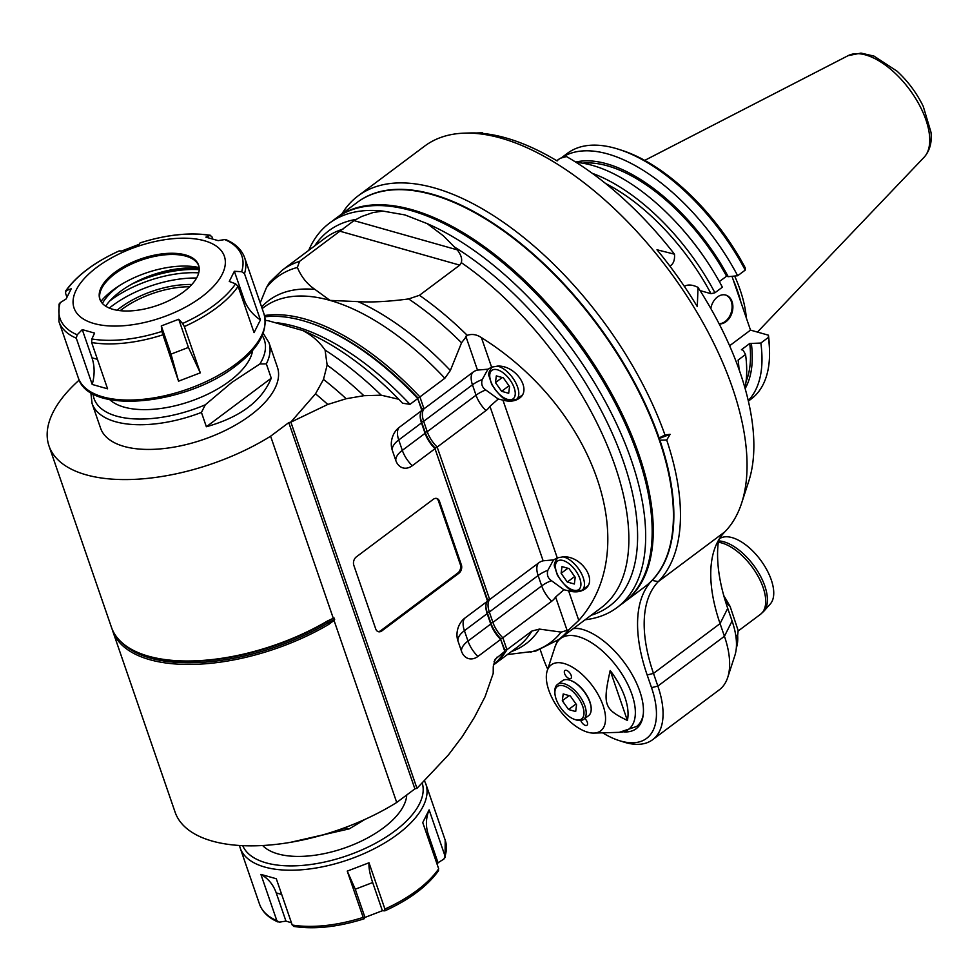 <?xml version="1.0" encoding="UTF-8"?>
<svg xmlns="http://www.w3.org/2000/svg" width="980" height="980" viewBox="0 0 980 980"><rect width="100%" height="100%" fill="white"/><g stroke="black" fill="none" stroke-linecap="round" stroke-linejoin="round"><path stroke-width="1.47" d="M329.415 223.195L335.92 218.332A240.027 118.899 53.2 0 1 410.853 210.504A240.027 118.899 53.2 0 1 611.802 396.729A240.027 118.899 53.2 0 1 623.525 602.712L617.02 607.576A240.027 118.899 -126.8 0 0 612.757 415.973A240.027 118.899 -126.8 0 0 427.145 223.612L404.948 214.926L382.898 211.08A240.027 118.899 -126.8 0 0 329.415 223.195A240.027 118.899 -126.8 0 0 308.712 250.378M585.097 619.777A240.027 118.899 -126.8 0 0 617.02 607.576M382.898 211.08L373.025 212.55L361.62 216.507L353.988 220.61L339.889 231.194L459.755 265.139L461.286 262.615A230.68 114.268 53.2 0 1 608.69 448.963A230.68 114.268 53.2 0 1 601.316 607.649L558.527 639.658A230.68 114.268 -126.8 0 0 568.682 629.907L578.788 620.389C643.431 548.457 595.399 408.991 481.413 337.61C476.746 334.474 472.017 333.702 467.24 335.319A230.68 114.268 -126.8 0 0 419.44 295.299L408.623 298.937C388.705 301.571 371.849 302.477 358.043 301.632L330.003 300.394A211.974 105.007 53.2 0 1 444.834 378.255L419.906 396.912L424.009 408.832L421.694 408.758L421.841 410.461L399.08 427.488A16.709 12.189 -74.2 0 0 395.442 431.237A16.709 12.189 -74.2 0 0 391.351 445.667A16.709 12.189 -74.2 0 0 392.245 450.114A21.817 10.315 161 0 1 398.738 439.971L421.498 422.931L421.559 421.829L423.666 421.314L427.243 431.702L425.136 432.217L421.559 421.829A23.385 11.576 -126.8 0 1 420.2 415.581M461.286 262.615C462.389 259.026 461.041 254.763 457.244 249.851L443.303 235.776L427.145 223.612M262.15 308.565L263.841 307.304A211.974 105.007 53.2 0 1 330.003 300.394L314.972 289.431C307.12 284.139 301.252 276.813 297.381 267.442L299.574 261.354L339.889 231.194M459.755 265.139L419.44 295.299M299.574 261.354A230.68 114.268 -126.8 0 0 282.13 270.26L269.463 282.448L266.474 287.544L260.202 302.894M264.49 315.548A211.974 105.007 53.2 0 1 419.906 396.912L417.982 397.99A210.418 104.235 -126.8 0 0 308.847 322.494L307.353 322.016A211.974 105.007 53.2 0 1 417.737 398.541L421.694 408.758M467.24 335.319L461.555 342.792L450.347 370.489L444.834 378.255M507.371 654.579L535.803 651.063L558.527 639.658M265.262 320.338A221.333 109.638 53.2 0 1 268.14 320.705L302.685 330.493A221.333 109.638 53.2 0 1 398.799 399.276L402.547 403.209L409.995 404.336L417.737 398.541L421.841 410.461A21.817 10.805 -126.8 0 0 420.2 416.341A21.817 10.805 -126.8 0 0 421.498 422.931L425.075 433.319A21.817 10.805 -126.8 0 0 435.01 448.705L487.366 599.478L487.513 601.169L464.741 618.196A16.709 12.189 -74.2 0 0 461.102 621.945A16.709 12.189 -74.2 0 0 457.023 636.388A16.709 12.189 -74.2 0 0 457.917 640.822L461.494 651.222A16.709 12.189 -74.2 0 0 477.909 656.453L500.682 639.413L504.786 651.333L495.133 659.283L493.259 666.731L493.197 673.432L485.063 696.743L474.528 717.115L462.438 736.372L448.448 754.882L417.002 788.312M268.14 320.705L265.262 320.387M79.209 380.081A148.066 69.972 -19 0 0 49 445.937A148.066 69.972 -19 0 0 270.603 436.21L288.782 422.613L290.864 422.098M290.827 422.098L315.511 393.825L323.498 379.395L327.136 365.062L325.091 350.093C319.37 341.751 311.897 335.221 302.685 330.493M262.236 335.589A90.05 42.557 161 0 1 259.896 363.96L266.339 363.874A93.517 44.198 -19 0 0 268.924 342.584L277.426 367.28A93.517 44.198 161 0 1 203.387 439.518A93.517 44.198 161 0 1 100.585 428.174L92.071 403.478A93.517 44.198 -19 0 0 201.439 412.433L205.286 404.813A90.05 42.557 161 0 1 93.039 393.85M290.864 422.111L416.966 788.349L414.895 788.876L288.782 422.613M270.603 436.21L333.298 618.282A54.684 39.861 -74.2 0 1 334.143 618.062L334.658 619.532A54.672 39.849 -74.2 0 1 334.033 620.413L396.716 802.473L414.895 788.876M396.716 802.473A148.066 69.972 161 0 1 175.114 812.2L112.651 630.802A148.066 69.972 -19 0 0 328.753 624.407L327.798 623.072A38.6 18.24 161 0 1 334.658 619.532M290.913 422.135L327.786 404.446L346.173 398.725L363.862 395.7L381.232 395.197L398.799 399.276M578.788 620.389L568.608 590.842L563.929 589.752L551.446 580.687A21.817 10.315 -19 0 0 541.695 585.905A21.817 10.805 -126.8 0 0 551.63 601.291L502.85 637.796A21.817 10.805 53.2 0 1 492.916 622.41L490.809 622.925L490.747 624.027L487.17 613.639A21.817 10.805 -126.8 0 1 485.872 607.049A21.817 10.805 -126.8 0 1 487.513 601.169L435.01 448.705L412.249 465.733A16.709 12.189 -74.2 0 1 395.822 460.514L392.245 450.114M433.332 499.273L356.365 556.873A6.235 4.545 -74.2 0 0 353.817 565.301L375.732 628.952A6.235 4.545 -74.2 0 0 378.366 631.696A6.235 4.545 -74.2 0 0 381.857 630.899L458.824 573.312A6.235 4.545 -74.2 0 0 461.372 564.872L439.457 501.221A6.235 4.545 -74.2 0 0 436.823 498.477A6.235 4.545 -74.2 0 0 433.332 499.273M346.173 398.725A250.941 124.313 -126.8 0 0 323.498 379.395M327.786 404.446A257.177 127.4 -126.8 0 0 315.511 393.825M363.862 395.7A243.15 120.442 -126.8 0 0 327.136 365.062M381.232 395.197A233.791 115.812 -126.8 0 0 325.091 350.093M264.784 316.822A211.974 105.007 53.2 0 1 307.353 322.016M472.789 372.339A21.817 10.805 -126.8 0 0 472.458 384.809L423.666 421.314A21.817 10.805 53.2 0 1 424.009 408.832L472.789 372.339A16.709 12.189 -74.2 0 1 477.468 370.097L487.979 369.178L482.209 379.591C480.972 384.013 482.16 387.48 485.786 389.979L498.257 399.032L502.948 400.134C509.527 401.935 514.978 401.322 519.29 398.309C532.275 389.807 515.835 365.221 497.754 366.091L491.593 367.157L487.734 369.362M568.608 590.842C575.187 592.643 580.638 592.03 584.962 589.017C597.947 580.515 581.508 555.93 563.414 556.799L557.253 557.865L553.651 559.886L543.141 560.805A16.709 12.189 -74.2 0 0 538.461 563.047L489.682 599.54L437.178 447.076L435.267 448.191A23.385 11.576 -126.8 0 1 425.136 432.217L425.075 433.319L402.315 450.359L398.738 439.971A21.817 10.805 53.2 0 1 399.08 427.488M568.682 629.907L561.173 632.112L539.392 629.087L531.883 631.059L506.954 649.716L504.651 649.679L504.786 651.333A211.974 105.007 53.2 0 1 493.369 664.918M563.929 589.752L555.623 597.041L567.261 630.863M551.63 601.291A16.709 12.189 105.8 0 0 555.623 597.041M485.872 606.289A23.385 11.576 -126.8 0 0 487.232 612.537L490.809 622.925A23.385 11.576 -126.8 0 0 500.939 638.911L502.85 637.796L506.954 649.716A211.974 105.007 -126.8 0 1 493.344 665.065L517.82 646.763A211.974 105.007 53.2 0 0 531.883 631.059M477.909 656.453A21.817 10.805 53.2 0 1 467.987 641.067L490.747 624.027A21.817 10.805 -126.8 0 0 500.682 639.413L504.651 649.679M485.958 410.583L437.178 447.076A21.817 10.805 53.2 0 1 427.243 431.702L476.035 395.197A21.817 10.805 -126.8 0 0 485.958 410.583A16.709 12.189 105.8 0 0 489.951 406.333L543.141 560.805M498.257 399.032L489.951 406.333M551.446 580.687C547.832 578.188 546.644 574.721 547.869 570.299L553.406 560.07M457.917 640.822A21.817 10.315 161 0 1 464.41 630.679L487.17 613.639L487.232 612.537L489.339 612.022L492.916 622.41L541.695 585.905L538.118 575.517A21.817 10.315 161 0 1 547.869 570.299M538.461 563.047A21.817 10.805 -126.8 0 0 538.118 575.517L489.339 612.022A21.817 10.805 53.2 0 1 489.682 599.54L487.366 599.478M561.124 573.3L561.993 566.587L569.037 568.584L575.211 577.293L574.341 584.007L567.31 582.022L561.124 573.3L567.873 568.253M567.31 582.022L574.66 576.51M495.464 382.592L496.321 375.879L503.365 377.863L509.551 386.586L508.681 393.299L501.638 391.302L495.464 382.592L502.213 377.545M501.638 391.302L508.988 385.802M377.863 631.512A6.235 4.545 105.8 0 0 380.828 630.606L457.795 573.018A6.235 4.545 105.8 0 0 460.343 564.578L438.44 500.939A6.235 4.545 105.8 0 0 436.296 498.367M334.033 620.413L328.753 624.407M112.1 629.05A148.066 69.972 -19 0 0 112.651 630.802M333.298 618.282L327.553 620.952A148.066 69.972 161 0 1 145.506 655.302A148.066 69.972 161 0 1 111.463 627.335L49 445.937M365.075 819.341L349.309 828.847L344.458 827.806M406.737 794.976A77.934 36.824 161 0 1 358.766 842.31A77.934 36.824 161 0 1 277.904 853.899A77.934 36.824 161 0 1 262.64 845.52M291.452 922.78L285.94 921.09A13475.76 11207.672 -55.3 0 1 279.423 922.156L276.838 920.661L260.913 874.393L276.286 878.742L292.212 925.01L294.098 926.308M363.176 917.39L347.251 871.122L368.995 862.78L384.92 909.048L384.822 910.837A13475.76 3901.956 61.6 0 1 382.384 910.726L364.964 917.415A13475.76 2221.905 -103.8 0 1 364.07 918.787L363.176 917.39A98.196 46.403 161 0 1 292.212 925.01M437.827 871.171L438.685 868.819L422.748 822.563L429.118 809.86L445.055 856.128L443.903 859.056A13475.76 11656.941 2.9 0 1 438.023 862.743L428.321 834.556C425.553 826.263 425.822 818.031 429.118 809.86M437.202 864.532L438.023 862.743M285.94 921.09L276.238 892.903C273.31 884.67 268.202 878.497 260.913 874.393M293.486 926.382C314.274 929.591 337.782 927.08 364.009 918.848L364.07 918.787M347.251 871.122L355.262 889.228L364.964 917.415M368.995 862.78C368.651 867.704 369.877 874.295 372.682 882.539L382.384 910.726M438.562 870.62C427.464 886.153 409.603 899.542 384.956 910.812L384.822 910.837M266.339 363.874L271.264 378.182C261.77 401.126 240.137 417.309 206.364 426.741L201.439 412.433M259.896 363.96L231.893 382.372L205.286 404.813M206.364 426.741L271.264 378.182M252.668 350.35A77.934 36.824 161 0 1 229.602 381.098A77.934 36.824 161 0 1 124.068 407.116A77.934 36.824 161 0 1 109.662 399.583M200.3 372.841L188.43 347.435L178.728 319.247A13475.76 3922.364 61.7 0 1 182.586 323.486L184.363 326.573L200.3 372.841L178.544 381.183L161.835 331.448A13475.76 2242.314 -103.9 0 1 161.296 325.936L171.01 354.123L178.544 381.183M82.271 329.611L94.595 333.102A13475.76 7744.781 93.3 0 0 91.851 338.958L91.654 342.547L107.579 388.815L92.206 384.454L76.281 338.186L77.187 334.805A13475.76 11228.068 -55.4 0 1 82.271 329.611L91.985 357.798C94.754 366.116 94.827 374.997 92.206 384.454M66.922 297.197L65.44 292.898L66.297 290.546A13475.76 8995.971 42.4 0 1 71.209 288.794L66.101 298.974A13475.76 11656.941 -177.1 0 0 60.209 302.661L59.045 304.143L58.935 321.599A98.196 46.403 -19 0 0 76.281 338.186M244.498 273.665L260.423 319.921L254.053 332.624L238.116 286.356L235.592 283.82A13475.76 8975.563 -137.8 0 0 229.259 281.444L234.355 271.276A13475.76 11677.337 3 0 1 241.668 271.705L244.498 273.665A98.196 46.403 -19 0 0 244.62 257.654C241.754 249.778 235.555 243.787 226.061 239.72L224.702 239.561A13475.76 11207.672 124.7 0 0 218.185 240.627L205.861 237.148A13475.76 7765.189 -86.9 0 1 210.026 235.408L211.913 236.707L212.672 238.936M140.189 242.881L140.054 242.93A13475.76 2221.905 76.2 0 0 139.16 244.314L121.728 250.99A13475.76 3901.956 -118.4 0 0 119.303 250.892L119.058 251.003M178.728 319.247L161.296 325.936M201.561 296.964A79.49 37.559 -19 0 0 170.9 238.9A79.49 37.559 -19 0 0 75.142 310.55A79.49 37.559 -19 0 0 201.561 296.964M183.591 291.881A52.209 24.672 161 0 1 133.194 310.709A52.209 24.672 161 0 1 99.838 299.133A52.209 24.672 161 0 1 141.169 258.806A52.209 24.672 161 0 1 198.573 265.139A52.209 24.672 161 0 1 183.591 291.881M198.756 265.739A52.209 24.672 -19 0 0 194.077 259.945A52.209 24.672 -19 0 0 141.585 260.006A52.209 24.672 -19 0 0 100.181 292.273A52.209 24.672 -19 0 0 100.058 299.733M199.136 267.589A65.243 30.833 -19 0 0 119.548 285.548A65.243 30.833 -19 0 0 100.903 301.411M102.373 303.384A64.68 30.564 161 0 1 119.548 285.548M199.197 268.385A64.68 30.564 -19 0 0 105.669 306.164M199.21 268.716A79.49 37.559 -19 0 0 142.627 278.749M131.614 284.212A77.934 36.824 161 0 1 199.21 269.623M109.736 300.983A75.595 35.721 161 0 1 110.544 300.37A75.595 35.721 161 0 1 198.72 272.857M196.6 278.026A75.595 35.721 -19 0 0 109.331 308.075M117.049 310.243A63.921 30.209 161 0 1 120.062 307.879A63.921 30.209 161 0 1 191.847 284.494M120.172 310.672A62.132 29.363 161 0 1 121.692 309.509A62.132 29.363 161 0 1 189.642 286.76M119.156 250.917C94.521 262.175 76.648 275.576 65.562 291.097L66.297 290.546A96.138 45.435 161 0 1 119.303 250.892M140.115 242.881C166.343 234.637 189.851 232.125 210.639 235.335L210.026 235.408A96.138 45.435 161 0 0 140.054 242.93M234.355 271.276L244.069 299.451C246.997 307.708 252.448 314.531 260.423 319.921M624.064 602.308A240.027 118.899 -126.8 0 0 624.603 601.904A240.027 118.899 -126.8 0 0 612.892 395.92A240.027 118.899 -126.8 0 0 411.931 209.696A240.027 118.899 -126.8 0 0 398.419 206.56A240.027 118.899 -126.8 0 0 337.01 217.523A240.027 118.899 -126.8 0 0 336.471 217.928M337.01 217.523L357.173 202.431A240.027 118.899 53.2 0 1 418.583 191.468A240.027 118.899 53.2 0 1 628.094 371.922A240.027 118.899 53.2 0 1 644.767 586.812L624.603 601.904M576.546 704.767L570.311 695.959L563.194 693.95L562.324 700.737L568.559 709.532L575.677 711.541L576.546 704.767M563.623 685.865A20.262 10.033 -126.8 0 0 554.888 692.848A20.262 10.033 -126.8 0 0 574.831 719.504A20.262 10.033 -126.8 0 0 582.88 706.788A20.262 10.033 -126.8 0 0 563.623 685.865M574.831 719.504L576.326 719.982A21.817 10.805 -126.8 0 0 583.59 719.406A21.817 10.805 -126.8 0 0 584.901 706.004A21.817 10.805 -126.8 0 0 564.26 683.758A21.817 10.805 -126.8 0 0 557.449 684.469A21.817 10.805 -126.8 0 0 554.851 691.28L554.888 692.848M583.59 719.406L588.576 715.682A21.817 10.805 -126.8 0 0 591.185 708.859A21.817 10.805 -126.8 0 0 589.887 702.28A21.817 10.805 -126.8 0 0 569.711 680.157A21.817 10.805 -126.8 0 0 569.245 680.022A21.817 10.805 -126.8 0 0 562.434 680.733L557.449 684.469M591.173 708.54A21.193 10.498 -126.8 0 0 591.173 708.234A21.193 10.498 -126.8 0 0 570.299 680.353A21.193 10.498 -126.8 0 0 570.005 680.255M564.113 663.521A41.233 20.421 -126.8 0 0 547.232 670.736A41.233 20.421 -126.8 0 0 559.592 710.12A41.233 20.421 -126.8 0 0 593.88 733.077A41.233 20.421 -126.8 0 0 601.487 701.411A41.233 20.421 -126.8 0 0 564.113 663.521M584.815 718.487A4.986 2.475 53.2 0 1 586.983 725.249A4.986 2.475 53.2 0 1 583.762 724.526A4.986 2.475 53.2 0 1 580.773 720.508M564.602 673.566A4.986 2.475 53.2 0 1 564.909 670.504A4.986 2.475 53.2 0 1 569.87 673.027A4.986 2.475 53.2 0 1 570.875 678.491A4.986 2.475 53.2 0 1 567.579 677.707A4.986 2.475 53.2 0 1 564.602 673.566M627.372 720.435A52.932 26.215 -126.8 0 0 610.185 670.516C602.602 705.049 603.986 709.079 627.372 720.435L610.185 670.516M573.937 628.131A60.785 30.111 53.2 0 1 639.83 691.378A60.785 30.111 53.2 0 1 636.204 728.704A60.785 30.111 53.2 0 1 623.893 731.889M556.848 642.28A60.785 30.111 53.2 0 1 557.302 640.565M659.075 439.371L659.895 440.192A240.027 118.899 -126.8 0 1 652.104 580.43A160.536 79.527 53.2 0 0 647.155 674.975L651.529 687.654A82.614 40.927 -126.8 0 1 619.078 740.562L623.574 741.995A87.281 43.242 -126.8 0 0 652.655 739.692A87.281 43.242 -126.8 0 0 657.85 686.086L651.529 687.654M357.394 202.272A240.027 118.899 -126.8 0 1 515.713 239.414A240.027 118.899 -126.8 0 1 659.124 437.95L658.756 438.44M547.734 669.217A82.614 40.927 -126.8 0 1 542.7 656.833L540.201 649.581M602.639 732.832A82.614 40.927 -126.8 0 0 619.078 740.562M647.155 674.975L653.489 673.407L657.85 686.086L724.428 636.277A87.281 43.242 53.2 0 1 727.711 677.462A87.281 43.242 53.2 0 1 719.222 689.883L652.655 739.692M652.104 580.43L658.303 581.618L724.869 531.809A155.869 77.212 -126.8 0 0 714.212 550.062A155.869 77.212 -126.8 0 0 720.067 623.599L653.489 673.407A155.869 77.212 53.2 0 1 658.303 581.618A244.706 121.214 -126.8 0 0 666.706 440.045A4269.664 4080.279 171.1 0 1 659.895 440.192M724.869 531.809A244.706 121.214 -126.8 0 0 741.615 503.157A244.706 121.214 -126.8 0 0 668.299 269.427A244.706 121.214 -126.8 0 0 464.765 133.133A244.706 121.214 -126.8 0 0 424.634 146.118L358.055 195.927A244.706 121.214 -126.8 0 0 341.971 213.799M659.124 437.95A4269.664 1226.923 -22.1 0 1 664.967 434.973A244.706 121.214 -126.8 0 0 518.849 233.644A244.706 121.214 -126.8 0 0 358.055 195.927M664.967 434.973A979.792 281.566 -22.1 0 1 670.112 434.324A979.792 936.341 171.1 0 1 666.706 440.045M670.112 434.324L658.83 438.66M720.067 623.599L724.428 636.277L732.097 621.014L727.723 608.335L720.067 623.599M718.573 540.176A169.895 84.158 -126.8 0 0 727.723 608.335M684.591 286.246L684.591 286.246A31.176 15.447 53.2 0 1 698.017 287.397A230.68 114.268 53.2 0 1 748.745 481.278L741.615 503.157M698.017 287.397L697.307 306.618A241.472 119.621 53.2 0 0 656.992 249.765L674.473 254.188A31.176 15.447 53.2 0 1 670.847 265.482L669.916 266.168M556.701 160.671L560.499 158.196L566.489 156.555A230.68 114.268 53.2 0 1 674.473 254.188M558.502 159.324L557.142 160.941A241.472 119.621 53.2 0 0 470.057 132.974L464.765 133.133M476.145 132.998L482.552 132.778A15.582 7.718 53.2 0 1 482.969 133.464M732.097 621.014A73.255 36.285 53.2 0 1 734.841 655.583L727.711 677.462M726.192 603.717L726.719 603.325L730.125 606.449L738.161 630.557L736.201 649.152M738.161 630.557L737.597 634.918L735.87 636.216M719.553 538.547L720.925 537.898A41.442 20.531 53.2 0 1 732.085 537.616A41.442 20.531 53.2 0 1 765.784 567.996A41.442 20.531 53.2 0 1 770.329 603.937L763.837 611.226A43.402 21.499 -126.8 0 0 759.084 573.594A43.402 21.499 -126.8 0 0 723.791 541.781A43.402 21.499 -126.8 0 0 718.463 540.887M568.559 709.532L575.995 703.971M562.324 700.737L569.147 695.629M700.063 290.595L711.014 293.694A150.565 74.59 -126.8 0 0 605.603 183.505M719.345 281.603L726.572 276.201L728.238 276.679A144.722 71.687 -126.8 0 0 575.664 162.068M728.238 276.679L737.67 275.748A153.407 75.999 -126.8 0 0 561.491 157.817M737.67 275.748L745.229 270.1A5755.32 2719.684 -19 0 0 745.266 267.895A150.332 74.468 53.2 0 0 621.491 150.21L618.539 149.266A153.407 75.999 53.2 0 1 745.229 270.1M561.32 157.878L567.432 153.309A153.407 75.999 53.2 0 1 618.539 149.266M731.986 276.311L750.509 330.113L729.61 345.756M768.442 335.197A5755.32 2719.684 161 0 1 768.406 337.39A153.407 75.999 53.2 0 1 769.533 351.085L769.459 347.974A150.332 74.468 53.2 0 0 768.442 335.197L750.509 330.113M746.319 317.949A108.866 53.937 -126.8 0 0 740.072 289.688A108.866 53.937 -126.8 0 0 734.657 276.054M768.406 337.39L760.848 343.049L749.737 343.502L741.419 349.725L743.097 350.203L745.56 354.49L738.111 360.064A153.407 75.999 -126.8 0 1 739.043 369.485M745.56 354.49A153.407 75.999 53.2 0 1 744.971 387.97M749.737 343.502A142.284 70.487 53.2 0 1 746.037 381.661M745.155 388.595A144.722 71.687 -126.8 0 0 751.415 343.98M748.242 400.587A153.407 75.999 -126.8 0 0 760.848 343.049M769.533 351.085A153.407 75.999 53.2 0 1 751.231 398.97L748.365 401.114M710.819 308.504A14.847 10.817 -74.2 0 1 717.458 296.977A14.847 10.817 -74.2 0 1 725.764 295.066A14.847 10.817 -74.2 0 1 732.391 311.285A14.847 10.817 -74.2 0 1 719.173 323.902M711.014 293.694A5769.272 2726.274 -19 0 0 714.935 292.763L722.383 287.189A153.407 75.999 53.2 0 0 710.953 267.479A153.407 75.999 53.2 0 0 682.202 229.063A153.407 75.999 53.2 0 0 576.216 162.423M714.935 292.763A153.407 75.999 -126.8 0 0 592.275 173.325M682.202 229.063L683.109 230.079A144.722 71.687 53.2 0 1 710.218 266.327L710.953 267.479M582.573 163.182A142.284 70.487 53.2 0 1 726.572 276.201M719.063 323.706A14.847 10.817 105.8 0 0 731.644 310.881A14.847 10.817 105.8 0 0 725.372 294.956M457.244 249.851L353.988 220.61M591.099 615.281A234.33 116.081 -126.8 0 0 621.063 454.953A234.33 116.081 -126.8 0 0 454.953 247.34M356.157 219.373A234.33 116.081 -126.8 0 0 314.715 245.882M282.13 270.26L324.931 238.238A230.68 114.268 53.2 0 1 343.024 229.124M266.474 287.544A228.168 113.031 53.2 0 1 297.381 267.442M314.972 289.431A214.485 106.244 -126.8 0 0 261.599 306.973M450.347 370.489A214.485 106.244 -126.8 0 0 358.043 301.632M408.623 298.937A228.168 113.031 53.2 0 1 461.555 342.792M409.995 404.336A211.974 105.007 -126.8 0 0 277.205 322.788M412.249 465.733A21.817 10.805 53.2 0 1 402.315 450.359A21.817 10.315 -19 0 0 395.822 460.514M482.209 379.591A21.817 10.315 161 0 0 472.458 384.809L476.035 395.197A21.817 10.315 -19 0 1 485.786 389.979M491.593 367.157L481.413 337.61M557.253 557.865L502.948 400.134M561.173 632.112A228.168 113.031 53.2 0 1 530.266 652.215M511.352 651.59A214.485 106.244 -126.8 0 0 539.392 629.087M494.104 661.537A211.974 105.007 -126.8 0 0 497.032 657.127M464.741 618.196A21.817 10.805 53.2 0 0 464.41 630.679L467.987 641.067A21.817 10.315 -19 0 0 461.494 651.222M587.841 585.893L582.047 590.23A20.262 10.033 -126.8 0 0 580.552 571.94A20.262 10.033 -126.8 0 0 562.74 556.812M557.767 557.779L557.975 557.62A20.262 10.033 -126.8 0 0 557.767 557.779C554.57 562.091 553.565 565.166 554.766 566.991L557.387 575.174C564.652 585.918 570.299 591.259 574.317 591.21L582.047 590.23M573.263 590.107A17.763 8.808 -126.8 0 0 575.75 570.764A17.763 8.808 -126.8 0 0 555.489 565.019A17.763 8.808 -126.8 0 0 573.263 590.107M465.831 336.275L477.468 370.097M522.168 395.173L516.374 399.509A20.262 10.033 -126.8 0 0 514.892 381.232A20.262 10.033 -126.8 0 0 497.081 366.104M492.095 367.071L492.315 366.9A20.262 10.033 -126.8 0 0 492.095 367.071C488.898 371.383 487.905 374.458 489.106 376.283L491.727 384.466C498.992 395.21 504.627 400.551 508.657 400.502L516.374 399.509M507.603 399.399A17.763 8.808 -126.8 0 0 510.09 380.056A17.763 8.808 -126.8 0 0 489.816 374.311A17.763 8.808 -126.8 0 0 507.603 399.399M438.44 500.939L439.457 501.221M461.372 564.872L460.343 564.578M457.795 573.018L458.824 573.312M381.857 630.899L380.828 630.606M120.687 641.496A146.878 69.409 -19 0 0 327.798 623.072L327.283 621.602A146.878 69.409 161 0 1 146.706 655.681L145.506 655.302M327.553 620.952L327.283 621.602A38.6 18.24 -19 0 1 334.143 618.062M344.556 828.088A93.517 44.198 161 0 1 319.676 835.805M242.734 845.667A95.072 44.933 -19 0 0 347.729 855.479A95.072 44.933 -19 0 0 422.16 782.836M239.463 845.483L240.161 847.908A98.196 46.403 -19 0 0 348.108 859.815A98.196 46.403 -19 0 0 425.847 783.976L424.352 780.509M276.838 920.661A98.196 46.403 161 0 1 259.492 904.062L240.161 847.908M438.685 868.819A98.196 46.403 161 0 1 384.92 909.048M445.079 857.586L445.19 840.13A98.196 46.403 161 0 1 445.055 856.128M276.238 892.903L281.689 894.446M355.262 889.228L372.682 882.539M427.464 836.259L428.321 834.556M235.8 364.095A98.196 46.403 161 0 1 141.022 399.509A98.196 46.403 161 0 1 78.265 377.741C88.519 415.152 185.612 405.279 235.617 366.005C258.94 348.292 268.398 330.885 263.963 313.808A98.196 46.403 161 0 1 235.8 364.095M184.363 326.573A98.196 46.403 -19 0 0 216.458 307.941A98.196 46.403 -19 0 0 238.116 286.356M91.654 342.547A98.196 46.403 -19 0 0 162.619 334.915M235.592 283.82A96.138 45.435 161 0 1 214.277 305.123A96.138 45.435 161 0 1 182.586 323.486M224.702 239.561A96.138 45.435 161 0 1 241.668 271.705M77.187 334.805A96.138 45.435 161 0 1 60.209 302.661M161.835 331.448A96.138 45.435 161 0 1 91.851 338.958M97.437 359.341L91.985 357.798M188.43 347.435L171.01 354.123M244.069 299.451L243.212 301.154M547.232 670.736L555.109 646.567A56.718 28.102 53.2 0 1 578.335 636.645A56.718 28.102 53.2 0 1 629.76 688.769A56.718 28.102 53.2 0 1 619.287 732.342L593.88 733.077M579.878 628.768A59.229 29.339 -126.8 0 0 573.251 628.645M640.7 723.399L636.596 726.474A59.229 29.339 -126.8 0 0 643.358 713.599M725.31 600.936A59.229 29.339 53.2 0 1 726.719 603.325M737.597 634.918A59.229 29.339 53.2 0 1 736.323 647.988M718.291 542.246A43.647 21.621 53.2 0 1 721.831 542.981A43.647 21.621 53.2 0 1 758.373 576.84A43.647 21.621 53.2 0 1 760.505 614.301L763.837 611.226M740.966 302.379A108.106 53.557 -126.8 0 0 733.028 279.361M644.705 160.389L848.104 55.664A63.651 31.532 53.2 0 1 925.941 119.903A63.651 31.532 53.2 0 1 924.116 157.253L757.43 332.073M290.239 842.384L349.309 828.847M445.19 840.13L425.847 783.976M278.063 922.009C268.557 917.929 262.371 911.951 259.492 904.062M92.071 403.478L90.834 392.576M268.924 342.584L263.191 333.237M58.935 321.599L78.265 377.741M244.62 257.654L263.963 313.808M591.173 708.234L591.185 708.859M558.11 639.965L555.109 646.567M636.596 726.474L619.287 732.342M723.73 595.509L730.125 606.449M738.222 630.961L760.505 614.301M848.104 55.664L860.991 53.092L874.038 56.117L896.982 71.124C907.958 81.23 916.704 92.978 923.246 106.355L931 132.288C932.09 142.431 929.787 150.749 924.116 157.253"/></g></svg>
